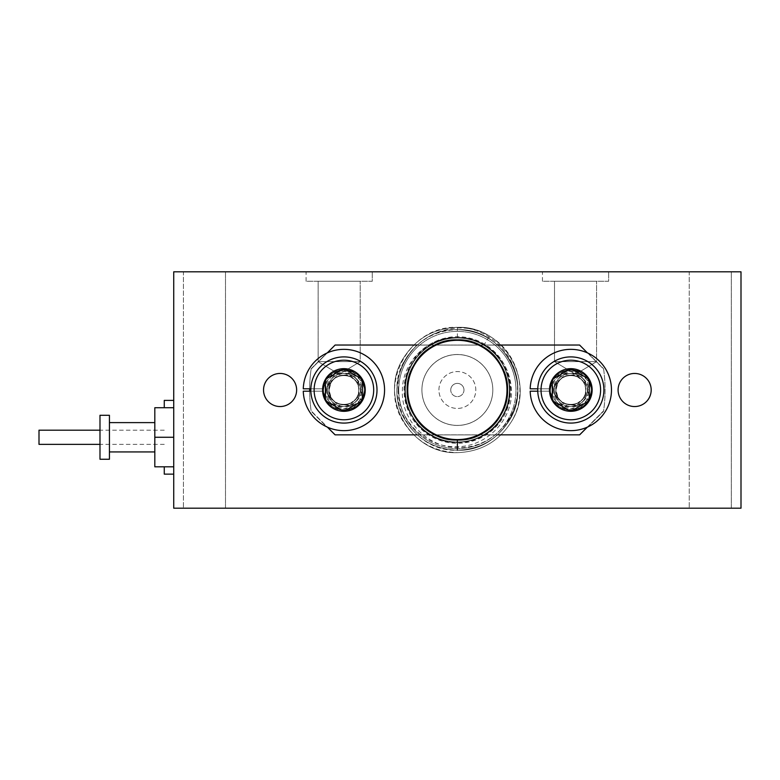 <?xml version="1.0" encoding="UTF-8"?>
<svg xmlns="http://www.w3.org/2000/svg" width="780" height="780" viewBox="0 0 780 780"><rect width="100%" height="100%" fill="white"/><g stroke="black" fill="none" stroke-linecap="round" stroke-linejoin="round"><path stroke-width="0.58" stroke-dasharray="3.9 2.92" d="M618.091 390A16.546 16.546 0 0 1 634.637 373.454A16.546 16.546 0 0 1 651.183 390A16.546 16.546 0 0 0 634.637 373.454A16.546 16.546 0 0 0 618.091 390A16.546 16.546 0 0 1 634.637 373.454A16.546 16.546 0 0 1 651.183 390A16.546 16.546 0 0 1 634.637 406.546A16.546 16.546 0 0 1 618.091 390A16.546 16.546 0 0 0 634.637 406.546A16.546 16.546 0 0 0 651.183 390A16.546 16.546 0 0 1 634.637 406.546A16.546 16.546 0 0 1 618.091 390M263.543 390A16.546 16.546 0 0 1 280.088 373.454A16.546 16.546 0 0 1 296.634 390A16.546 16.546 0 0 0 280.088 373.454A16.546 16.546 0 0 0 263.543 390A16.546 16.546 0 0 1 280.088 373.454A16.546 16.546 0 0 1 296.634 390A16.546 16.546 0 0 1 280.088 406.546A16.546 16.546 0 0 1 263.543 390A16.546 16.546 0 0 0 280.088 406.546A16.546 16.546 0 0 0 296.634 390A16.546 16.546 0 0 1 280.088 406.546A16.546 16.546 0 0 1 263.543 390M225.488 271.82L225.488 508.18L183.417 508.18L225.488 508.18L183.417 508.18L225.488 508.18L225.488 271.82L183.417 271.82L183.417 508.18L183.417 271.82L225.488 271.82M731.308 271.82L731.308 508.18L689.237 508.18L731.308 508.18L689.237 508.18L731.308 508.18L731.308 271.82L689.237 271.82L689.237 508.18L689.237 271.82L731.308 271.82M542.451 281.268L542.451 271.82L608.634 271.82L542.451 271.82L608.634 271.82L542.451 271.82L542.451 281.268L608.634 281.268L608.634 271.82L608.634 281.268L542.451 281.268M554.512 361.637L554.512 281.268L596.583 281.268L554.512 281.268L596.583 281.268L554.512 281.268L554.512 361.637L596.583 361.637L596.583 281.268L596.583 361.637L554.512 361.637L596.583 361.637L554.512 361.637L575.542 374.273L596.583 361.637L575.542 374.273L554.512 361.637M306.091 281.268L306.091 271.82L372.274 271.82L306.091 271.82L372.274 271.82L306.091 271.82L306.091 281.268L372.274 281.268L372.274 271.82L372.274 281.268L306.091 281.268M318.142 361.637L318.142 281.268L360.214 281.268L318.142 281.268L360.214 281.268L318.142 281.268L318.142 361.637L360.214 361.637L360.214 281.268L360.214 361.637L318.142 361.637L360.214 361.637L318.142 361.637L339.183 374.273L360.214 361.637L339.183 374.273L318.142 361.637M577.609 370.831A20.329 20.329 0 0 0 561.873 371.738C552.464 378.982 550.612 387.738 556.325 397.985L565.861 403.981A14.84 14.84 0 0 0 577.346 403.328L586.199 396.103A16.546 16.546 0 0 0 570.814 373.454A16.546 16.546 0 0 0 554.268 390A16.546 16.546 0 0 1 586.19 383.877A16.546 16.546 0 0 1 587.359 390A16.546 16.546 0 0 0 570.814 373.454A16.546 16.546 0 0 0 554.268 390A16.546 16.546 0 0 1 570.814 373.454A16.546 16.546 0 0 1 587.359 390A16.546 16.546 0 0 1 570.814 406.546A16.546 16.546 0 0 1 554.268 390A16.546 16.546 0 0 0 586.199 396.103C590.587 385.34 587.72 376.915 577.609 370.831C570.385 368.452 563.677 369.72 557.495 374.644A20.329 20.329 0 0 0 550.524 388.772C550.134 403.484 570.667 413.322 580.544 401.203A14.84 14.84 0 0 0 585.634 390.887C589.183 375.736 569 365.381 557.495 374.644M350.698 370.831A20.329 20.329 0 0 0 334.961 371.738C325.552 378.982 323.7 387.738 329.413 397.985L338.949 403.981A14.84 14.84 0 0 0 350.444 403.328L359.287 396.103A16.546 16.546 0 0 0 343.912 373.454A16.546 16.546 0 0 0 327.366 390A16.546 16.546 0 0 1 359.278 383.877A16.546 16.546 0 0 1 360.457 390A16.546 16.546 0 0 0 343.912 373.454A16.546 16.546 0 0 0 327.366 390A16.546 16.546 0 0 1 343.912 373.454A16.546 16.546 0 0 1 360.457 390A16.546 16.546 0 0 1 343.912 406.546A16.546 16.546 0 0 1 327.366 390A16.546 16.546 0 0 0 359.287 396.103C363.675 385.34 360.818 376.915 350.698 370.831C343.473 368.452 336.765 369.72 330.584 374.644A20.329 20.329 0 0 0 323.622 388.772C323.222 403.484 343.756 413.322 353.642 401.203A14.84 14.84 0 0 0 358.722 390.887C362.271 375.736 342.089 365.381 330.584 374.644M109.434 415.291L109.434 459.254M99.986 415.291L99.986 459.254M173.726 407.726L173.726 437.268L173.726 407.726L154.82 407.726L154.82 466.82L173.726 466.82L173.726 437.268L173.726 466.82M164.268 466.82L164.268 474.142M164.268 400.403L164.268 407.726M39 430.18L39 444.366M333.84 379.09C343.307 366.697 364.182 375.843 364.231 390.614A20.329 20.329 0 0 1 357.698 404.937C346.534 414.511 325.981 404.869 329.072 389.552A14.84 14.84 0 0 1 333.84 379.09C342.673 370.13 359.365 377.627 358.751 390C359.697 408.876 328.682 409.305 329.072 390.439C325.981 375.122 346.534 365.479 357.698 375.053C345.598 362.778 322.744 373.045 323.583 389.99C322.315 363.773 365.508 363.773 364.24 390C364.104 395.772 362.076 400.608 358.147 404.508A20.329 20.329 0 0 1 343.912 410.329C329.033 409.851 320.599 388.44 333.508 379.411A14.84 14.84 0 0 1 343.912 375.16C359.404 372.479 368.521 393.754 358.147 404.508M357.698 375.053A20.329 20.329 0 0 1 364.231 389.386C364.757 363.548 322.296 364.143 323.583 389.99C322.315 363.773 365.508 363.773 364.24 390C363.031 402.344 356.255 409.12 343.912 410.329M329.072 389.552C328.682 370.695 359.697 371.124 358.751 390C359.677 409.149 328.136 409.149 329.062 390C329.94 399.009 334.893 403.962 343.912 404.84C359.404 407.511 368.521 386.236 358.147 375.492C362.076 379.382 364.104 384.218 364.24 389.99C363.031 377.647 356.255 370.87 343.912 369.671A20.329 20.329 0 0 1 358.147 375.492M329.072 390.439A14.84 14.84 0 0 0 333.84 400.901C342.673 409.87 359.365 402.373 358.751 389.99C359.677 409.149 328.136 409.149 329.062 390L331.052 397.42L333.508 400.589A14.84 14.84 0 0 0 343.912 404.84M310.82 390A33.091 33.091 0 0 0 343.912 423.091A33.091 33.091 0 0 0 377.003 390A33.091 33.091 0 0 1 343.912 423.091A33.091 33.091 0 0 1 310.82 390A33.091 33.091 0 0 0 343.912 423.082A33.091 33.091 0 0 0 377.003 389.99A33.091 33.091 0 0 0 343.912 356.899A33.091 33.091 0 0 0 310.82 389.99A33.091 33.091 0 0 1 343.912 356.909A33.091 33.091 0 0 1 377.003 390A33.091 33.091 0 0 0 343.912 356.909A33.091 33.091 0 0 0 310.82 390M325.445 379.343A21.323 21.323 0 0 1 365.235 390A21.323 21.323 0 0 1 362.378 400.657L343.912 411.323L325.445 400.657L325.445 379.343L325.445 400.657L325.445 379.343L343.912 368.677L362.378 379.343L362.378 400.657L343.912 411.323L325.445 400.657A21.323 21.323 0 0 1 325.445 379.343L343.912 368.677L362.378 379.343L362.378 400.657A21.323 21.323 0 0 1 325.445 400.657M310.84 388.82L322.666 388.82A21.274 21.274 0 0 1 354.88 371.777A21.274 21.274 0 0 1 354.88 408.223A21.274 21.274 0 0 1 322.666 391.18L309.64 391.18A147.732 147.732 0 0 1 309.64 390A147.732 147.732 0 0 1 311.171 368.726L326.771 353.135A40.657 40.657 0 0 1 384.56 390A40.657 40.657 0 0 1 326.771 426.865L334.815 434.909L495.037 434.909A58.617 58.617 0 0 1 398.746 390A58.617 58.617 0 0 0 457.363 448.617A58.617 58.617 0 0 0 515.98 390A58.617 58.617 0 0 1 495.037 434.909L579.91 434.909L587.964 426.865A40.657 40.657 0 0 1 530.185 391.18L549.578 391.18A21.274 21.274 0 0 0 581.792 408.223A21.274 21.274 0 0 0 581.792 371.777A21.274 21.274 0 0 0 549.578 388.82L530.185 388.82A40.657 40.657 0 0 1 587.964 353.135L603.554 368.726L587.964 353.135A40.657 40.657 0 0 1 587.964 426.865L603.554 411.274L579.91 434.909L334.815 434.909L311.171 411.274A147.732 147.732 0 0 1 309.64 390A147.732 147.732 0 0 1 309.64 388.82L322.666 388.82A21.274 21.274 0 0 1 354.88 371.777A21.274 21.274 0 0 1 354.88 408.223A21.274 21.274 0 0 1 322.666 391.18L314.155 391.18A29.786 29.786 0 0 1 344.497 360.214A29.786 29.786 0 0 1 373.688 389.99A29.786 29.786 0 0 1 343.912 419.786A29.786 29.786 0 0 1 314.125 390A29.786 29.786 0 0 0 344.497 419.776A29.786 29.786 0 0 0 373.688 390A29.786 29.786 0 0 1 344.506 419.767A29.786 29.786 0 0 1 314.155 391.18L310.84 391.18M560.752 379.09C570.209 366.697 591.094 375.843 591.133 390.614A20.329 20.329 0 0 1 584.61 404.937C573.446 414.511 552.893 404.869 555.984 389.552A14.84 14.84 0 0 1 560.752 379.09C569.585 370.13 586.277 377.627 585.663 390C586.599 408.876 555.594 409.305 555.984 390.439C552.893 375.122 573.446 365.479 584.61 375.053C572.51 362.778 549.646 373.045 550.495 389.99C549.217 363.773 592.42 363.773 591.142 390C591.016 395.772 588.988 400.608 585.058 404.508A20.329 20.329 0 0 1 570.814 410.329C555.935 409.851 547.501 388.44 560.42 379.411A14.84 14.84 0 0 1 570.814 375.16C586.307 372.479 595.423 393.754 585.058 404.508M584.61 375.053A20.329 20.329 0 0 1 591.133 389.386C591.669 363.548 549.208 364.143 550.495 389.99C549.217 363.773 592.42 363.773 591.142 390C589.943 402.344 583.167 409.12 570.814 410.329M555.984 389.552C555.594 370.695 586.599 371.124 585.663 390C586.589 409.149 555.048 409.149 555.974 390C556.852 399.009 561.805 403.962 570.814 404.84C586.307 407.511 595.423 386.236 585.058 375.492C588.988 379.382 591.016 384.218 591.142 389.99C589.943 377.647 583.167 370.87 570.814 369.671A20.329 20.329 0 0 1 585.058 375.492M555.984 390.439A14.84 14.84 0 0 0 560.752 400.901C569.585 409.87 586.277 402.373 585.663 389.99C586.589 409.149 555.048 409.149 555.974 390L557.963 397.42L560.42 400.589A14.84 14.84 0 0 0 570.814 404.84M537.732 390A33.091 33.091 0 0 0 570.814 423.091A33.091 33.091 0 0 0 603.905 390A33.091 33.091 0 0 1 570.814 423.091A33.091 33.091 0 0 1 537.732 390A33.091 33.091 0 0 0 570.814 423.082A33.091 33.091 0 0 0 603.905 389.99A33.091 33.091 0 0 0 570.814 356.899A33.091 33.091 0 0 0 537.732 389.99A33.091 33.091 0 0 1 570.814 356.909A33.091 33.091 0 0 1 603.905 390A33.091 33.091 0 0 0 570.814 356.909A33.091 33.091 0 0 0 537.732 390M552.357 379.343A21.323 21.323 0 0 1 592.137 390A21.323 21.323 0 0 1 589.28 400.657L570.814 411.323L552.357 400.657L552.357 379.343L552.357 400.657L552.357 379.343L570.814 368.677L589.28 379.343L589.28 400.657L570.814 411.323L552.357 400.657A21.323 21.323 0 0 1 552.357 379.343L570.814 368.677L589.28 379.343L589.28 400.657A21.323 21.323 0 0 1 552.357 400.657M537.751 388.82L541.057 388.82A29.786 29.786 0 0 0 541.037 390A29.786 29.786 0 0 1 571.408 360.223A29.786 29.786 0 0 1 600.6 390A29.786 29.786 0 0 1 570.814 419.786A29.786 29.786 0 0 1 541.037 390A29.786 29.786 0 0 0 541.057 391.18L549.578 391.18A21.274 21.274 0 0 0 581.792 408.223A21.274 21.274 0 0 0 581.792 371.777A21.274 21.274 0 0 0 549.578 388.82L541.057 388.82A29.786 29.786 0 0 1 571.408 360.214A29.786 29.786 0 0 1 600.6 389.99A29.786 29.786 0 0 1 571.408 419.776A29.786 29.786 0 0 1 541.057 391.18L537.751 391.18M405.366 390A51.997 51.997 0 0 1 457.363 338.003A51.997 51.997 0 0 1 509.359 390A51.997 51.997 0 0 1 457.363 441.997A51.997 51.997 0 0 1 405.366 390A51.997 51.997 0 0 0 457.363 441.997A51.997 51.997 0 0 0 509.359 390A51.997 51.997 0 0 0 457.363 338.003A51.997 51.997 0 0 0 405.366 390A51.997 51.997 0 0 0 457.363 441.997A51.997 51.997 0 0 0 509.359 390A51.997 51.997 0 0 0 457.363 338.003A51.997 51.997 0 0 0 405.366 390A51.997 51.997 0 0 1 457.363 338.003A51.997 51.997 0 0 1 509.359 390A51.997 51.997 0 0 1 457.363 441.997A51.997 51.997 0 0 1 405.366 390A51.997 51.997 0 0 0 457.363 441.997A51.997 51.997 0 0 0 509.359 390M398.151 390C398.2 420.137 425.022 447.154 455.315 446.667C485.579 447.788 513.152 420.381 511.456 390C510.296 370.188 501.179 355.163 484.097 344.926L489.323 336.122C451.006 312.107 395.002 344.428 398.151 390M457.363 337.594L457.363 327.356C490.103 327.288 519.158 357.201 517.452 390C517.364 420.683 490.201 448.032 459.352 447.544C428.707 448.685 400.657 420.8 402.392 390C402.529 361.345 428.464 336.063 457.363 337.594C418.616 335.81 391.053 383.536 411.976 416.208C429.809 450.655 484.926 450.655 502.749 416.208C523.673 383.536 496.119 335.81 457.363 337.594C437.599 338.296 422.468 347.032 411.976 363.792C391.053 396.464 418.616 444.19 457.363 442.406C496.119 444.19 523.673 396.464 502.749 363.792C484.926 329.345 429.809 329.345 411.976 363.792C391.053 396.464 418.616 444.19 457.363 442.406C477.126 441.704 492.258 432.968 502.749 416.208C523.673 383.536 496.119 335.81 457.363 337.594C418.616 335.81 391.053 383.536 411.976 416.208C429.809 450.655 484.926 450.655 502.749 416.208C523.673 383.536 496.119 335.81 457.363 337.594C418.616 335.81 391.053 383.536 411.976 416.208C429.809 450.655 484.926 450.655 502.749 416.208C516.994 392.574 508.589 358.381 484.097 344.926M492.814 390A35.451 35.451 0 0 1 457.363 425.451A35.451 35.451 0 0 1 421.912 390A35.451 35.451 0 0 0 457.363 425.451A35.451 35.451 0 0 0 492.814 390A35.451 35.451 0 0 0 457.363 354.549A35.451 35.451 0 0 0 421.912 390A35.451 35.451 0 0 1 457.363 354.549A35.451 35.451 0 0 1 492.814 390M309.64 388.82A147.732 147.732 0 0 1 311.171 368.726L326.771 353.135A40.657 40.657 0 0 0 303.274 388.82L309.64 388.82L303.274 388.82A40.657 40.657 0 0 1 364.572 354.988A40.657 40.657 0 0 1 364.572 425.012A40.657 40.657 0 0 1 303.274 391.18A40.657 40.657 0 0 0 327.464 427.177L311.123 410.836L335.137 434.85L579.589 434.85L603.603 410.836A147.732 147.732 0 0 0 603.603 369.057L579.589 345.033L335.137 345.033L311.123 369.057A147.732 147.732 0 0 0 311.123 410.836A147.732 147.732 0 0 1 309.64 391.18L322.666 391.18A21.274 21.274 0 0 0 354.88 408.223A21.274 21.274 0 0 0 354.88 371.777A21.274 21.274 0 0 0 322.666 388.82L309.64 388.82A147.732 147.732 0 0 1 311.123 369.057L327.269 352.911A40.657 40.657 0 0 0 303.274 388.82L314.155 388.82A29.786 29.786 0 0 0 314.125 390A29.786 29.786 0 0 1 343.912 360.214A29.786 29.786 0 0 1 373.688 390A29.786 29.786 0 0 0 344.497 360.223A29.786 29.786 0 0 0 314.155 388.82L322.666 388.82A21.274 21.274 0 0 1 354.88 371.777A21.274 21.274 0 0 1 354.88 408.223A21.274 21.274 0 0 1 322.666 391.18L309.64 391.18A147.732 147.732 0 0 0 311.171 411.274L326.771 426.865A40.657 40.657 0 0 1 303.274 391.18L309.64 391.18M364.231 390.614C364.757 416.442 322.296 415.857 323.583 390C322.315 416.218 365.508 416.218 364.24 389.99C365.508 416.218 322.315 416.218 323.583 389.99C322.744 406.945 345.598 417.212 357.698 404.937M333.508 379.411L331.052 382.58L329.062 390C328.136 370.841 359.677 370.841 358.751 389.99C359.677 370.841 328.136 370.841 329.062 389.99C329.94 380.981 334.893 376.038 343.912 375.16M591.133 390.614C591.669 416.442 549.208 415.857 550.495 390C549.217 416.218 592.42 416.218 591.142 389.99C592.42 416.218 549.217 416.218 550.495 389.99C549.646 406.945 572.51 417.212 584.61 404.937M560.42 379.411L557.963 382.58L555.974 390C555.048 370.841 586.589 370.841 585.663 389.99C586.589 370.841 555.048 370.841 555.974 389.99C556.852 380.981 561.805 376.038 570.814 375.16M492.814 389.941A35.451 35.451 0 0 0 457.363 354.49A35.451 35.451 0 0 0 421.912 389.941A35.451 35.451 0 0 1 457.363 354.49A35.451 35.451 0 0 1 492.814 389.941A35.451 35.451 0 0 1 457.363 425.402A35.451 35.451 0 0 1 421.912 389.941A35.451 35.451 0 0 0 457.363 425.402A35.451 35.451 0 0 0 492.814 389.941M407.726 389.941C406.858 363.246 431.018 339.807 457.363 340.304C483.707 339.807 507.868 363.246 507 389.941A49.637 49.637 0 0 0 436.225 345.033A49.637 49.637 0 0 0 407.726 389.941C406.858 363.246 431.018 339.807 457.363 340.304C483.707 339.807 507.868 363.246 507 389.941C507.868 416.647 483.707 440.076 457.363 439.579C431.018 440.076 406.858 416.647 407.726 389.941A49.637 49.637 0 0 0 478.501 434.85A49.637 49.637 0 0 0 507 389.941C507.868 416.647 483.707 440.076 457.363 439.579C431.018 440.076 406.858 416.647 407.726 389.941M603.554 368.726A147.732 147.732 0 0 1 603.554 411.274A147.732 147.732 0 0 0 603.554 368.726M541.057 388.82L530.185 388.82A40.657 40.657 0 0 1 591.484 354.988A40.657 40.657 0 0 1 591.484 425.012A40.657 40.657 0 0 1 530.185 391.18L541.057 391.18A29.786 29.786 0 0 1 570.814 360.214A29.786 29.786 0 0 1 600.6 390A29.786 29.786 0 0 1 571.408 419.767A29.786 29.786 0 0 1 541.057 391.18L530.185 391.18A40.657 40.657 0 0 0 587.262 427.177A40.657 40.657 0 0 0 587.457 352.911A40.657 40.657 0 0 0 530.185 388.82L549.578 388.82A21.274 21.274 0 0 1 581.792 371.777A21.274 21.274 0 0 1 581.792 408.223A21.274 21.274 0 0 1 549.578 391.18A21.274 21.274 0 0 0 581.792 408.223A21.274 21.274 0 0 0 581.792 371.777A21.274 21.274 0 0 0 549.578 388.82L541.057 388.82M495.037 345.091A58.617 58.617 0 0 1 515.98 390A58.617 58.617 0 0 0 457.363 331.383A58.617 58.617 0 0 0 398.746 390A58.617 58.617 0 0 1 419.689 345.091L579.91 345.091L419.689 345.091A58.617 58.617 0 0 1 495.037 345.091M173.726 271.82L741 271.82L741 508.18L173.726 508.18L173.726 271.82M350.698 409.159A20.329 20.329 0 0 1 334.961 408.252C325.543 400.998 323.7 392.243 329.433 381.995L338.949 376.009A14.84 14.84 0 0 1 350.444 376.672L359.278 383.877C363.685 394.651 360.818 403.075 350.698 409.159C343.473 411.538 336.765 410.27 330.584 405.356A20.329 20.329 0 0 1 323.622 391.219C323.222 376.506 343.756 366.678 353.642 378.787A14.84 14.84 0 0 1 358.722 389.113C362.271 404.255 342.089 414.619 330.584 405.356M577.609 409.159A20.329 20.329 0 0 1 561.873 408.252C552.454 400.998 550.612 392.243 556.335 381.995L565.861 376.009A14.84 14.84 0 0 1 577.346 376.672L586.19 383.877C590.587 394.651 587.73 403.075 577.609 409.159C570.385 411.538 563.677 410.27 557.495 405.356A20.329 20.329 0 0 1 550.524 391.219C550.134 376.506 570.667 366.678 580.544 378.787A14.84 14.84 0 0 1 585.634 389.113C589.183 404.255 569 414.619 557.495 405.356M173.726 437.268L173.726 400.403L173.726 437.268L154.82 437.268M561.873 371.738C554.98 375.424 551.197 381.098 550.524 388.772M577.346 403.328C582.387 400.637 585.146 396.484 585.634 390.887M565.861 403.981C571.135 405.727 576.03 404.8 580.544 401.203M334.961 371.738C328.068 375.424 324.285 381.098 323.622 388.772M350.444 403.328C355.475 400.637 358.235 396.484 358.722 390.887M338.949 403.981C344.224 405.727 349.128 404.8 353.642 401.203M417.154 434.85L497.572 434.85M497.572 345.033L417.154 345.033M333.84 400.901C343.307 413.293 364.182 404.147 364.231 389.386M560.752 400.901C570.209 413.293 591.094 404.147 591.133 389.386M587.262 427.177L603.603 410.836A147.732 147.732 0 0 0 603.603 369.057L587.457 352.911M457.363 450.226C434.635 449.407 417.232 439.364 405.161 420.089C381.098 382.512 412.796 327.61 457.363 329.667C480.1 330.476 497.494 340.529 509.564 359.804C533.637 397.381 501.93 452.283 457.363 450.226C434.635 449.407 417.232 439.364 405.161 420.089C381.098 382.512 412.796 327.61 457.363 329.667C480.1 330.476 497.494 340.529 509.564 359.804C533.637 397.381 501.93 452.283 457.363 450.226C434.635 449.407 417.232 439.364 405.161 420.089C381.098 382.512 412.796 327.61 457.363 329.667C480.1 330.476 497.494 340.529 509.564 359.804C533.637 397.381 501.93 452.283 457.363 450.226C412.796 452.283 381.098 397.381 405.161 359.804C417.232 340.529 434.635 330.476 457.363 329.667C501.93 327.61 533.637 382.512 509.564 420.089C497.494 439.364 480.1 449.407 457.363 450.226C434.635 449.407 417.232 439.364 405.161 420.089C381.098 382.512 412.796 327.61 457.363 329.667C480.1 330.476 497.494 340.529 509.564 359.804C533.637 397.381 501.93 452.283 457.363 450.226C434.635 449.407 417.232 439.364 405.161 420.089C381.098 382.512 412.796 327.61 457.363 329.667C501.93 327.61 533.637 382.512 509.564 420.089C497.494 439.364 480.1 449.407 457.363 450.226C434.635 449.407 417.232 439.364 405.161 420.089C381.098 382.512 412.796 327.61 457.363 329.667C501.93 327.61 533.637 382.512 509.564 420.089C497.494 439.364 480.1 449.407 457.363 450.226C434.635 449.407 417.232 439.364 405.161 420.089C381.098 382.512 412.796 327.61 457.363 329.667C480.1 330.476 497.494 340.529 509.564 359.804C533.637 397.381 501.93 452.283 457.363 450.226L457.363 439.579M457.363 439.988C420.361 441.694 394.046 396.113 414.024 364.923C431.048 332.026 483.678 332.026 500.701 364.923C509.555 381.605 509.555 398.287 500.701 414.97C483.678 447.866 431.048 447.866 414.024 414.97C405.171 398.287 405.171 381.605 414.024 364.923C431.048 332.026 483.678 332.026 500.701 364.923C520.679 396.113 494.364 441.694 457.363 439.988C438.487 439.315 424.047 430.969 414.024 414.97C405.171 398.287 405.171 381.605 414.024 364.923C431.048 332.026 483.678 332.026 500.701 364.923C509.555 381.605 509.555 398.287 500.701 414.97C483.678 447.866 431.048 447.866 414.024 414.97C394.046 383.779 420.361 338.198 457.363 339.895C494.364 338.198 520.679 383.779 500.701 414.97C483.678 447.866 431.048 447.866 414.024 414.97C405.171 398.287 405.171 381.605 414.024 364.923C424.047 348.913 438.487 340.577 457.363 339.895C494.364 338.198 520.679 383.779 500.701 414.97C490.678 430.969 476.239 439.315 457.363 439.988C420.361 441.694 394.046 396.113 414.024 364.923C431.048 332.026 483.678 332.026 500.701 364.923C509.555 381.605 509.555 398.287 500.701 414.97C483.678 447.866 431.048 447.866 414.024 414.97C394.046 383.779 420.361 338.198 457.363 339.895C494.364 338.198 520.679 383.779 500.701 414.97C490.678 430.969 476.239 439.315 457.363 439.988C420.361 441.694 394.046 396.113 414.024 364.923C431.048 332.026 483.678 332.026 500.701 364.923C509.555 381.605 509.555 398.287 500.701 414.97C483.678 447.866 431.048 447.866 414.024 414.97C405.171 398.287 405.171 381.605 414.024 364.923C431.048 332.026 483.678 332.026 500.701 364.923C520.679 396.113 494.364 441.694 457.363 439.988C438.487 439.315 424.047 430.969 414.024 414.97C405.171 398.287 405.171 381.605 414.024 364.923C431.048 332.026 483.678 332.026 500.701 364.923C509.555 381.605 509.555 398.287 500.701 414.97C483.678 447.866 431.048 447.866 414.024 414.97C394.046 383.779 420.361 338.198 457.363 339.895C494.364 338.198 520.679 383.779 500.701 414.97C483.678 447.866 431.048 447.866 414.024 414.97C405.171 398.287 405.171 381.605 414.024 364.923C424.047 348.913 438.487 340.577 457.363 339.895C494.364 338.198 520.679 383.779 500.701 414.97C490.678 430.969 476.239 439.315 457.363 439.988C420.361 441.694 394.046 396.113 414.024 364.923C431.048 332.026 483.678 332.026 500.701 364.923C509.555 381.605 509.555 398.287 500.701 414.97C483.678 447.866 431.048 447.866 414.024 414.97C394.046 383.779 420.361 338.198 457.363 339.895C494.364 338.198 520.679 383.779 500.701 414.97C490.678 430.969 476.239 439.315 457.363 439.988C438.487 439.315 424.047 430.969 414.024 414.97C394.046 383.779 420.361 338.198 457.363 339.895C476.239 340.577 490.678 348.913 500.701 364.923C520.679 396.113 494.364 441.694 457.363 439.988M570.814 368.667L570.16 369.057M570.814 369.671C555.935 370.139 547.501 391.56 560.42 400.589M343.912 368.667L343.249 369.057M343.912 369.671C329.033 370.139 320.599 391.56 333.508 400.589M561.873 408.252C554.98 404.566 551.197 398.892 550.524 391.219M577.346 376.672C582.387 379.363 585.146 383.506 585.634 389.113M565.861 376.009C571.135 374.273 576.03 375.2 580.544 378.787M334.961 408.252C328.068 404.566 324.285 398.892 323.622 391.219M350.444 376.672C355.475 379.363 358.235 383.506 358.722 389.113M338.949 376.009C344.224 374.273 349.128 375.2 353.642 378.787M457.363 327.356C433.738 328.204 415.652 338.647 403.114 358.673C378.105 397.722 411.04 454.779 457.363 452.644C480.987 451.796 499.073 441.353 511.612 421.327C536.62 382.278 503.685 325.221 457.363 327.356C433.738 328.204 415.652 338.647 403.114 358.673C378.105 397.722 411.04 454.779 457.363 452.644C480.987 451.796 499.073 441.353 511.612 421.327C536.62 382.278 503.685 325.221 457.363 327.356C411.04 325.221 378.105 382.278 403.114 421.327C415.652 441.353 433.738 451.796 457.363 452.644C480.987 451.796 499.073 441.353 511.612 421.327C536.62 382.278 503.685 325.221 457.363 327.356C433.738 328.204 415.652 338.647 403.114 358.673C378.105 397.722 411.04 454.779 457.363 452.644C480.987 451.796 499.073 441.353 511.612 421.327C528.645 393.081 518.593 352.209 489.323 336.122M360.457 390A16.546 16.546 0 0 1 343.912 406.546A16.546 16.546 0 0 1 327.366 390A16.546 16.546 0 0 0 343.912 406.546A16.546 16.546 0 0 0 360.457 390M587.359 390A16.546 16.546 0 0 1 570.814 406.546A16.546 16.546 0 0 1 554.268 390A16.546 16.546 0 0 0 570.814 406.546A16.546 16.546 0 0 0 587.359 390M463.983 390A6.62 6.62 0 0 0 457.363 383.38A6.62 6.62 0 0 0 450.743 390A6.62 6.62 0 0 1 457.363 383.38A6.62 6.62 0 0 1 463.983 390A6.62 6.62 0 0 1 457.363 396.62A6.62 6.62 0 0 1 450.743 390A6.62 6.62 0 0 0 457.363 396.62A6.62 6.62 0 0 0 463.983 390M438.925 390A18.437 18.437 0 0 1 457.363 371.563A18.437 18.437 0 0 1 475.8 390A18.437 18.437 0 0 1 457.363 408.437A18.437 18.437 0 0 1 438.925 390A18.437 18.437 0 0 1 457.363 371.563A18.437 18.437 0 0 1 475.8 390A18.437 18.437 0 0 1 457.363 408.437A18.437 18.437 0 0 1 438.925 390M510.666 390A53.303 53.303 0 0 0 457.363 336.697A53.303 53.303 0 0 0 404.06 390A53.303 53.303 0 0 0 457.363 443.303A53.303 53.303 0 0 0 510.666 390M164.268 444.366L99.986 444.366M164.268 430.18L99.986 430.18"/><path stroke-width="1.17" d="M651.183 390A16.546 16.546 0 0 0 634.637 373.454A16.546 16.546 0 0 0 618.091 390A16.546 16.546 0 0 0 634.637 406.546A16.546 16.546 0 0 0 651.183 390M296.634 390A16.546 16.546 0 0 0 280.088 373.454A16.546 16.546 0 0 0 263.543 390A16.546 16.546 0 0 0 280.088 406.546A16.546 16.546 0 0 0 296.634 390M109.434 459.254L109.434 415.291L99.986 415.291L99.986 459.254L109.434 459.254M173.726 474.142L164.268 474.142L164.268 466.82M99.986 444.366L39 444.366L39 430.18L99.986 430.18M310.82 389.99A33.091 33.091 0 0 1 343.912 356.899A33.091 33.091 0 0 1 377.003 389.99A33.091 33.091 0 0 1 343.912 423.082A33.091 33.091 0 0 1 310.82 389.99M325.445 400.657A21.323 21.323 0 0 0 365.235 389.99A21.323 21.323 0 0 0 362.378 379.334L343.912 368.667L325.445 379.334L325.445 400.657L343.912 411.313L362.378 400.657L362.378 379.334L343.912 368.667A21.323 21.323 0 0 0 325.445 400.657L343.912 411.313L362.378 400.657L362.378 379.334A21.323 21.323 0 0 0 343.912 368.667M373.688 389.99A29.786 29.786 0 0 0 343.912 360.214A29.786 29.786 0 0 0 314.125 389.99A29.786 29.786 0 0 0 343.912 419.776A29.786 29.786 0 0 0 373.688 389.99M537.732 389.99A33.091 33.091 0 0 1 570.814 356.899A33.091 33.091 0 0 1 603.905 389.99A33.091 33.091 0 0 1 570.814 423.082A33.091 33.091 0 0 1 537.732 389.99M552.357 400.657A21.323 21.323 0 0 0 592.137 389.99A21.323 21.323 0 0 0 589.28 379.334L570.814 368.667L552.357 379.334L552.357 400.657L570.814 411.313L589.28 400.657L589.28 379.334L570.814 368.667A21.323 21.323 0 0 0 552.357 400.657L570.814 411.313L589.28 400.657L589.28 379.334A21.323 21.323 0 0 0 570.814 368.667M600.6 389.99A29.786 29.786 0 0 0 570.814 360.214A29.786 29.786 0 0 0 541.037 389.99A29.786 29.786 0 0 0 570.814 419.776A29.786 29.786 0 0 0 600.6 389.99M309.64 388.82A147.732 147.732 0 0 0 309.64 389.941A147.732 147.732 0 0 0 309.64 391.18M407.726 389.941A49.637 49.637 0 0 1 457.363 340.304A49.637 49.637 0 0 1 507 389.941A49.637 49.637 0 0 1 457.363 439.579A49.637 49.637 0 0 1 407.726 389.941M741 271.82L173.726 271.82L173.726 508.18L741 508.18L741 271.82M417.154 434.85L335.137 434.85L327.464 427.177A40.657 40.657 0 0 0 384.56 389.893A40.657 40.657 0 0 0 327.269 352.911L335.137 345.033L417.154 345.033M497.572 345.033L579.589 345.033L587.457 352.911M497.572 434.85L579.589 434.85L587.262 427.177M457.363 439.579L457.363 450.226M457.363 439.988C420.361 441.694 394.046 396.113 414.024 364.923C431.048 332.026 483.678 332.026 500.701 364.923C509.555 381.605 509.555 398.287 500.701 414.97C483.678 447.866 431.048 447.866 414.024 414.97C405.171 398.287 405.171 381.605 414.024 364.923C431.048 332.026 483.678 332.026 500.701 364.923C520.679 396.113 494.364 441.694 457.363 439.988C438.487 439.315 424.047 430.969 414.024 414.97C405.171 398.287 405.171 381.605 414.024 364.923C431.048 332.026 483.678 332.026 500.701 364.923C509.555 381.605 509.555 398.287 500.701 414.97C483.678 447.866 431.048 447.866 414.024 414.97C394.046 383.779 420.361 338.198 457.363 339.895C494.364 338.198 520.679 383.779 500.701 414.97C483.678 447.866 431.048 447.866 414.024 414.97C405.171 398.287 405.171 381.605 414.024 364.923C424.047 348.913 438.487 340.577 457.363 339.895C494.364 338.198 520.679 383.779 500.701 414.97C490.678 430.969 476.239 439.315 457.363 439.988C420.361 441.694 394.046 396.113 414.024 364.923C431.048 332.026 483.678 332.026 500.701 364.923C509.555 381.605 509.555 398.287 500.701 414.97C483.678 447.866 431.048 447.866 414.024 414.97C394.046 383.779 420.361 338.198 457.363 339.895C494.364 338.198 520.679 383.779 500.701 414.97C490.678 430.969 476.239 439.315 457.363 439.988C438.487 439.315 424.047 430.969 414.024 414.97C394.046 383.779 420.361 338.198 457.363 339.895C494.364 338.198 520.679 383.779 500.701 414.97C490.678 430.969 476.239 439.315 457.363 439.988M537.751 391.18L530.185 391.18A40.657 40.657 0 0 0 591.484 425.012A40.657 40.657 0 0 0 591.484 354.988A40.657 40.657 0 0 0 530.185 388.82L537.751 388.82M570.16 369.057L552.357 379.334M310.84 391.18L303.274 391.18A40.657 40.657 0 0 0 364.572 425.012A40.657 40.657 0 0 0 364.572 354.988A40.657 40.657 0 0 0 303.274 388.82L310.84 388.82M343.249 369.057L325.445 379.334M164.268 407.726L164.268 400.403L173.726 400.403M173.726 466.82L154.82 466.82L154.82 407.726L173.726 407.726M173.726 437.268L154.82 437.268M154.82 451.932L109.434 451.932M154.82 422.614L109.434 422.614"/></g></svg>
